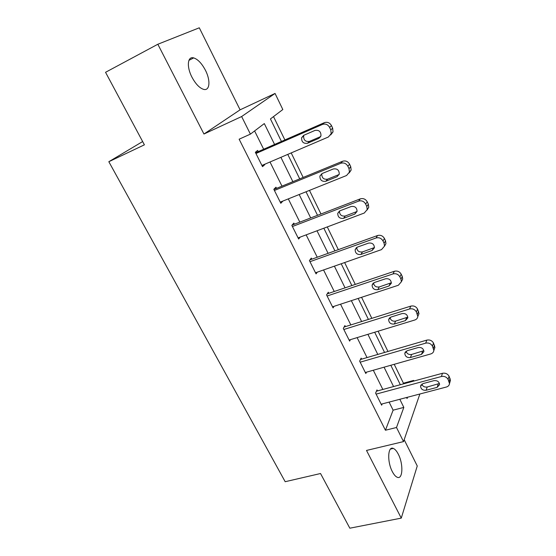 <?xml version="1.0" encoding="UTF-8"?>
<svg xmlns="http://www.w3.org/2000/svg" width="556" height="556" viewBox="0 0 556 556"><rect width="100%" height="100%" fill="white"/><g stroke="black" fill="none" stroke-linecap="round" stroke-linejoin="round"><path stroke-width="0.83" d="M398.311 454.217C396.699 451.055 395.017 449.123 393.28 448.414C387.803 445.766 387.004 461.675 392.321 471.599C393.926 474.692 395.573 476.582 397.269 477.277C402.898 479.863 403.475 463.878 398.311 454.217M205.428 70.264C201.807 63.426 197.894 59.304 193.69 57.9C187.525 55.996 186.434 66.692 191.938 77.152C195.58 83.928 199.444 87.994 203.531 89.342C209.841 91.254 210.78 80.537 205.428 70.264M403.142 383.953L403.427 383.202L413.664 380.422L413.956 381.02M142.649 141.551L108.83 161.713L285.179 481.711L320.534 473.517L349.835 528.2L401.272 518.122L417.25 465.977L404.177 439.706M203.955 134.024L240.095 109.824L199.291 27.8L157.834 44.251L203.955 134.024L241.638 116.538L275.053 93.45L282.823 109.532L270.431 118.935L281.44 141.46M240.095 109.824L275.053 93.45M403.427 383.202L394.218 364.305M387.963 351.461L378.094 331.216M371.825 318.345L361.574 297.307M355.291 284.415L344.637 262.557M338.34 249.644L327.275 226.931M320.972 213.997L309.47 190.395M303.159 177.44L291.205 152.914M284.887 139.945L273.51 116.593M108.83 161.713L144.4 144.824L105.543 72.301L157.834 44.251M274.574 144.463L264.308 123.578L250.402 134.128L239.136 139.202L385.433 430.24L393.113 410.168L389.11 402.099M382.841 389.464L373.305 370.24M367.023 357.577L357.119 337.617M350.829 324.926L340.543 304.195M334.239 291.49L323.557 269.959M317.247 257.233L306.154 234.868M299.83 222.129L288.307 198.888M281.982 186.142L270.001 161.998M263.676 149.237L254.599 130.945M258.227 151.614L257.636 150.426L255.35 152.302L262.508 166.647L264.739 164.68L264.566 164.326M276.547 188.373L275.964 187.205L273.83 189.304L280.808 203.287L282.872 201.07M294.409 224.214L293.839 223.081L291.844 225.388L298.655 239.024L300.233 237.092M311.833 259.186L311.284 258.074L309.421 260.583L316.065 273.886L317.274 272.162M328.839 293.311L328.297 292.227L326.574 294.916L333.058 307.906L334.01 306.335M345.436 326.622L344.915 325.566L343.309 328.436L349.641 341.113L350.405 339.66M361.643 359.148L361.129 358.12L359.649 361.15L365.834 373.528L366.46 372.179M377.475 390.917L376.975 389.909L375.606 393.106L381.645 405.199L382.167 403.927M419.87 394.002L403.531 441.603L366.508 450.443L401.272 518.122M403.531 441.603L396.504 427.494L403.83 407.409L399.827 399.277M385.433 430.24L396.504 427.494M250.402 134.128L241.638 116.538M406.568 397.505L407.068 398.52L407.527 397.248M413.393 381.173L413.664 380.422M287.758 154.394L299.712 178.858M306.029 191.778L317.532 215.318M323.842 228.224L334.914 250.874M341.21 263.759L351.865 285.562M358.154 298.426L368.406 319.415M374.681 332.252L384.557 352.455M390.819 365.271L400.327 384.717M393.572 386.552L384.057 367.189M377.788 354.436L367.905 334.323M361.622 321.542L351.35 300.657M345.061 287.855L334.392 266.157M328.089 253.334L317.01 230.789M310.7 217.945L299.184 194.524M292.866 181.666L280.898 157.327M393.113 410.168L403.83 407.409M262.091 165.813L264.739 164.68M280.252 202.169L282.893 201.112M255.948 153.505L322.445 124.433C325.489 123.474 327.873 124.461 329.611 127.4L330.792 129.923L331.174 133.711L328.381 136.998L261.918 165.459M330.674 134.941L333.03 131.89L332.655 128.116L331.48 125.614C329.757 122.695 327.387 121.715 324.363 122.667L255.579 152.775M314.981 130.424C319.047 129.819 321.041 131.64 320.965 135.873L318.776 138.416L307.524 143.246C303.437 143.802 301.47 141.961 301.623 137.714L303.722 135.323L314.981 130.424M318.776 138.416L320.701 136.567L309.518 141.384C305.452 141.94 303.5 140.105 303.652 135.886L303.91 135.247M274.414 190.479L340.786 163.276C343.816 162.394 346.18 163.381 347.868 166.244L349.022 168.697L349.432 172.131L346.562 175.508L280.231 202.127M349.161 172.965L351.135 170.066L350.739 166.654L349.592 164.215C347.91 161.372 345.561 160.385 342.552 161.268L273.899 189.457M333.308 168.968C337.235 168.405 339.216 170.129 339.257 174.125L337.005 176.745L325.781 181.27C321.841 181.784 319.881 180.04 319.909 176.03L322.077 173.548L333.308 168.968M339.146 174.501L327.623 179.171C323.703 179.692 321.757 177.955 321.792 173.965L321.896 173.632M292.414 226.528L358.648 201.112C361.664 200.299 364.006 201.286 365.66 204.087L366.786 206.478L367.203 209.584L364.27 213.031L298.092 237.892M367.092 210.036L368.767 207.298L368.357 204.205L367.238 201.828C365.591 199.048 363.27 198.068 360.267 198.881L292.088 225.104M351.163 206.512C354.964 205.998 356.931 207.638 357.063 211.419L354.77 214.102L343.573 218.32C339.758 218.8 337.812 217.139 337.742 213.344L339.959 210.8L351.163 206.512M357.056 211.475L345.269 216.006C341.481 216.479 339.549 214.831 339.48 211.058L339.494 211.016M309.977 261.695L376.051 237.982C379.06 237.238 381.374 238.225 382.994 240.956L384.092 243.285L384.509 246.12L381.534 249.602L315.516 272.781M384.495 246.211L385.94 243.611L385.523 240.797L384.439 238.482C382.827 235.772 380.526 234.785 377.538 235.535L309.956 259.86M368.565 243.111C372.256 242.645 374.209 244.202 374.417 247.788L372.082 250.506L360.913 254.44C357.216 254.87 355.284 253.293 355.131 249.693L357.39 247.107L368.565 243.111M374.452 247.552L362.477 251.917C358.947 252.382 357.022 250.895 356.695 247.441M327.116 296.007L393.016 273.92C396.011 273.239 398.304 274.233 399.889 276.895L400.959 279.168L401.376 281.753L398.367 285.249L332.516 306.829M401.404 281.524L402.683 279.049L402.266 276.478L401.203 274.219C399.632 271.564 397.352 270.584 394.378 271.265L327.269 293.839M385.53 278.792C389.124 278.368 391.056 279.856 391.327 283.268L388.964 285.999L377.823 289.662C374.23 290.051 372.318 288.536 372.096 285.117L374.39 282.511L385.53 278.792M391.368 282.754L379.262 286.938C375.995 287.396 374.084 286.062 373.521 282.928M343.837 329.493L409.563 308.969C412.545 308.344 414.811 309.338 416.368 311.937L417.82 316.524C417.556 318.247 416.541 319.408 414.776 320.013L349.112 340.057M418.188 315.613L419.002 313.626L417.556 309.066C416.013 306.481 413.761 305.494 410.794 306.12L344.088 327.046M402.078 313.584C405.574 313.202 407.492 314.64 407.819 317.886L405.421 320.61L394.322 324.016C390.819 324.363 388.922 322.911 388.644 319.651L390.972 317.038L402.078 313.584M407.826 317.128L395.636 321.111C392.605 321.542 390.722 320.346 389.978 317.518M360.17 362.185L425.694 343.149C428.669 342.586 430.914 343.573 432.436 346.117L433.854 350.461C433.617 352.184 432.596 353.345 430.789 353.929L365.32 372.506M434.333 349.078L434.917 347.382L433.506 343.066C431.998 340.536 429.767 339.549 426.813 340.119L360.462 359.496M418.223 347.528C421.636 347.187 423.526 348.57 423.901 351.67L421.483 354.387L410.418 357.536C406.999 357.849 405.122 356.445 404.796 353.331L407.145 350.732L418.223 347.528M423.846 350.69L411.614 354.457C408.806 354.86 406.957 353.79 406.061 351.246M376.113 394.114L441.443 376.502C444.397 375.995 446.621 376.982 448.115 379.47L449.498 383.584C449.283 385.315 448.254 386.455 446.405 387.018L381.145 404.191M450.026 381.784L450.45 380.339L449.074 376.238C447.594 373.764 445.384 372.784 442.444 373.291L376.419 391.202M433.972 380.645C437.315 380.353 439.184 381.687 439.587 384.655L437.155 387.344L426.125 390.256C422.782 390.52 420.927 389.172 420.565 386.198L422.935 383.612L433.972 380.645M439.455 383.473L427.21 387.011C424.603 387.379 422.796 386.427 421.795 384.133M324.363 122.667L322.445 124.433M331.48 125.614L329.611 127.4M332.655 128.116L330.792 129.923M307.524 143.246L309.518 141.384M342.552 161.268L340.786 163.276M349.592 164.215L347.868 166.244M350.739 166.654L349.022 168.697M337.005 176.745L338.785 174.667M325.781 181.27L327.623 179.171M360.267 198.881L358.648 201.112M367.238 201.828L365.66 204.087M368.357 204.205L366.786 206.478M354.77 214.102L356.403 211.794M343.573 218.32L345.269 216.006M377.538 235.535L376.051 237.982M384.439 238.482L382.994 240.956M385.523 240.797L384.092 243.285M372.082 250.506L373.583 247.99M360.913 254.44L362.477 251.917M394.378 271.265L393.016 273.92M401.203 274.219L399.889 276.895M402.266 276.478L400.959 279.168M388.964 285.999L390.333 283.282M377.823 289.662L379.262 286.938M410.794 306.12L409.563 308.969M417.556 309.066L416.368 311.937M418.592 311.27L417.41 314.154M405.421 320.61L406.672 317.712M394.322 324.016L395.636 321.111M426.813 340.119L425.694 343.149M433.506 343.066L432.436 346.117M434.521 345.213L433.451 348.285M421.483 354.387L422.616 351.302M410.418 357.536L411.614 354.457M442.444 373.291L441.443 376.502M449.074 376.238L448.115 379.47M450.061 378.337L449.102 381.576M437.155 387.344L438.177 384.092M426.125 390.256L427.21 387.011M393.28 448.414L390.465 449.081M193.69 57.9L188.922 60.361M333.03 131.89L331.174 133.711M301.623 137.714L303.652 135.886M351.135 170.066L349.432 172.131M319.909 176.03L321.792 173.965M368.767 207.298L367.203 209.584M337.742 213.344L339.48 211.058M385.94 243.611L384.509 246.12M355.131 249.693L356.493 247.58M402.683 279.049L401.376 281.753M372.096 285.117L373.118 283.247M419.002 313.626L417.82 316.524M388.644 319.651L389.408 318.018M434.917 347.382L433.854 350.461M404.796 353.331L405.373 351.92M450.45 380.339L449.498 383.584M420.565 386.198L420.989 384.974"/></g></svg>
